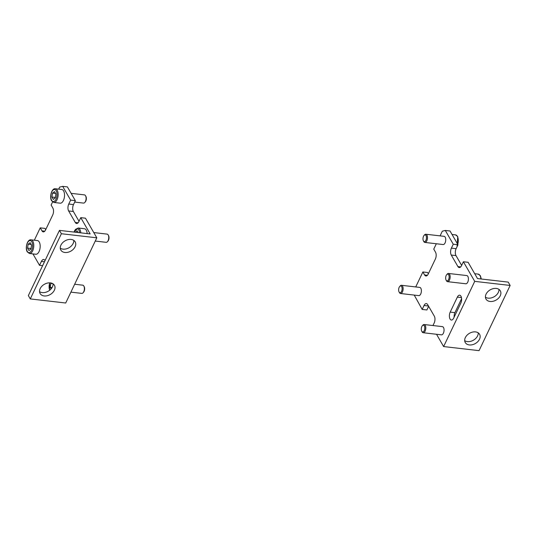 <?xml version="1.0" encoding="UTF-8"?>
<svg xmlns="http://www.w3.org/2000/svg" width="537" height="537" viewBox="0 0 537 537"><rect width="100%" height="100%" fill="white"/><g stroke="black" fill="none" stroke-linecap="round" stroke-linejoin="round"><path stroke-width="0.81" d="M74.663 284.248L82.752 285.181A4.128 2.081 96.6 0 1 83.866 286.093A4.128 2.081 96.6 0 1 83.725 291.786A4.128 2.081 96.6 0 1 83.101 292.752A4.128 2.081 96.6 0 1 81.805 293.39L70.897 292.135M83.866 286.093L84.222 286.745A3.383 1.705 96.6 0 1 84.101 291.41A3.383 1.705 96.6 0 1 83.591 292.202L83.101 292.752M37.422 240.569A6.887 3.47 96.6 0 1 40.053 244.563A6.887 3.47 96.6 0 1 39.047 251.585A6.887 3.47 96.6 0 1 35.845 254.249L29.468 253.511A6.887 3.47 96.6 0 0 32.67 250.846A6.887 3.47 96.6 0 0 32.851 241.241A6.887 3.47 96.6 0 0 31.045 239.838L37.422 240.569M73.918 232.058L78.066 227.99L84.443 228.728A6.887 3.47 96.6 0 1 87.169 233.582M93.787 232.575L107.105 234.112A4.128 2.081 96.6 0 1 108.226 235.025A4.128 2.081 96.6 0 1 108.078 240.717A4.128 2.081 96.6 0 1 107.46 241.684A4.128 2.081 96.6 0 1 106.165 242.321L95.257 241.059M108.226 235.025L108.581 235.676A3.383 1.705 96.6 0 1 108.461 240.341A3.383 1.705 96.6 0 1 107.95 241.133L107.46 241.684M61.782 189.501A6.887 3.47 96.6 0 1 64.413 193.488A6.887 3.47 96.6 0 1 63.406 200.516A6.887 3.47 96.6 0 1 60.204 203.181L53.828 202.442A6.887 3.47 96.6 0 0 57.029 199.777A6.887 3.47 96.6 0 0 57.204 190.172A6.887 3.47 96.6 0 0 55.405 188.762L61.782 189.501M71.126 193.347L84.443 194.884A4.128 2.081 96.6 0 1 85.564 195.797A4.128 2.081 96.6 0 1 85.417 201.489A4.128 2.081 96.6 0 1 84.799 202.456A4.128 2.081 96.6 0 1 83.497 203.093L74.683 202.073M85.564 195.797L85.92 196.448A3.383 1.705 96.6 0 1 85.799 201.113A3.383 1.705 96.6 0 1 85.289 201.905L84.799 202.456M50.384 282.898A8.263 5.9 -30 0 1 54.432 285.288A8.263 5.9 -30 0 1 52.686 292.611A8.263 5.9 -30 0 1 44.168 295.941A8.263 5.9 -30 0 1 40.121 293.551A8.263 5.9 -30 0 1 41.866 286.228A8.263 5.9 -30 0 1 50.384 282.898M39.55 291.658A8.263 5.9 150 0 0 42.235 292.598A8.263 5.9 150 0 0 53.076 283.845M71.119 239.435A8.263 5.9 -30 0 1 75.16 241.825A8.263 5.9 -30 0 1 73.421 249.148A8.263 5.9 -30 0 1 64.896 252.477A8.263 5.9 -30 0 1 60.856 250.088A8.263 5.9 -30 0 1 62.594 242.764A8.263 5.9 -30 0 1 71.119 239.435M60.285 248.195A8.263 5.9 150 0 0 62.97 249.134A8.263 5.9 150 0 0 73.804 240.381M52.512 193.112L54.506 191.602L55.902 194.011L55.298 197.931L53.304 199.442L51.914 197.032L52.512 193.112L55.586 193.468M51.914 197.032L55.378 197.435M80.758 217.653L85.477 218.197L96.808 237.81L61.379 233.729L59.453 230.386L90.156 233.931L80.758 217.653L78.892 221.566A4.954 2.504 96.6 0 1 76.583 223.486A4.954 2.504 96.6 0 1 75.287 222.472L68.635 210.954A4.954 2.504 96.6 0 1 68.763 204.04L70.629 200.126L62.675 186.352L67.4 186.903L75.355 200.67L73.488 204.584A4.954 2.504 -83.4 0 0 73.361 211.497L79.02 221.298M58.701 189.145L59.674 187.111L62.675 186.352M34.341 240.214L40.235 227.856L41.973 230.863A4.954 2.504 96.6 0 0 43.269 231.877A4.954 2.504 96.6 0 0 45.578 229.957L52.727 214.961A4.954 2.504 96.6 0 0 52.854 208.047L51.122 205.04L52.599 201.939M32.945 253.914L39.53 265.325L41.396 261.412A4.954 2.504 96.6 0 1 43.705 259.492A4.954 2.504 96.6 0 1 45.001 260.505L45.048 260.586M75.334 232.219L77.167 230.829L78.16 232.548M28.159 244.181L30.146 242.67L31.542 245.08L30.938 249L28.951 250.517L27.555 248.107L28.159 244.181L31.227 244.536M27.555 248.107L31.018 248.503M51.116 288.886L50.216 287.329L50.82 283.408L52.727 283.63M50.216 287.329L52.089 287.543M50.82 283.408L51.277 283.059M70.629 200.126L75.355 200.67M59.453 230.386L28.354 295.585L30.287 298.921L65.715 303.009L96.808 237.81M40.235 227.856L44.96 228.406L45.705 229.688M42.618 265.681L39.53 265.325M30.287 298.921L61.379 233.729M457.349 297.115A4.954 2.504 96.6 0 1 459.652 295.196A4.954 2.504 96.6 0 1 460.947 296.209A4.954 2.504 96.6 0 1 460.82 303.123L453.664 318.119A4.954 2.504 96.6 0 1 451.362 320.039A4.954 2.504 96.6 0 1 449.469 317.166A4.954 2.504 96.6 0 1 450.194 312.111L457.349 297.115L461.458 297.592M446.086 280.099L446.442 280.75A4.128 2.081 -83.4 0 0 447.563 281.663A4.128 2.081 -83.4 0 0 449.482 280.066A4.128 2.081 -83.4 0 0 450.087 275.85A4.128 2.081 -83.4 0 0 448.509 273.461A4.128 2.081 -83.4 0 0 447.207 274.092L446.717 274.642A3.383 1.705 -83.4 0 0 446.207 275.434A3.383 1.705 -83.4 0 0 446.086 280.099A3.383 1.705 -83.4 0 0 448.576 279.542A3.383 1.705 -83.4 0 0 448.858 275.212A3.383 1.705 -83.4 0 0 446.717 274.642M448.509 273.461L466.76 275.562A4.128 2.081 96.6 0 1 468.338 277.958A4.128 2.081 96.6 0 1 467.734 282.167A4.128 2.081 96.6 0 1 465.814 283.771L447.563 281.663M423.424 240.878L423.78 241.522A4.128 2.081 -83.4 0 0 424.901 242.435A4.128 2.081 -83.4 0 0 426.821 240.838A4.128 2.081 -83.4 0 0 427.425 236.622A4.128 2.081 -83.4 0 0 425.841 234.233A4.128 2.081 -83.4 0 0 424.545 234.864L424.055 235.414A3.383 1.705 -83.4 0 0 423.545 236.206A3.383 1.705 -83.4 0 0 423.424 240.878A3.383 1.705 -83.4 0 0 425.915 240.314A3.383 1.705 -83.4 0 0 426.19 235.985A3.383 1.705 -83.4 0 0 424.055 235.414M425.841 234.233L444.099 236.334A4.128 2.081 96.6 0 1 445.676 238.73A4.128 2.081 96.6 0 1 445.072 242.939A4.128 2.081 96.6 0 1 443.153 244.543L424.901 242.435M421.726 331.175L422.082 331.819A4.128 2.081 -83.4 0 0 423.203 332.732A4.128 2.081 -83.4 0 0 425.123 331.134A4.128 2.081 -83.4 0 0 425.727 326.919A4.128 2.081 -83.4 0 0 424.149 324.529A4.128 2.081 -83.4 0 0 422.847 325.16L422.357 325.711A3.383 1.705 -83.4 0 0 421.847 326.503A3.383 1.705 -83.4 0 0 421.726 331.175A3.383 1.705 -83.4 0 0 424.223 330.611A3.383 1.705 -83.4 0 0 424.498 326.281A3.383 1.705 -83.4 0 0 422.357 325.711M424.149 324.529L442.401 326.63A4.128 2.081 96.6 0 1 443.978 329.027A4.128 2.081 96.6 0 1 443.374 333.242A4.128 2.081 96.6 0 1 441.454 334.84L423.203 332.732M399.065 291.947L399.421 292.598A4.128 2.081 -83.4 0 0 400.542 293.511A4.128 2.081 -83.4 0 0 402.461 291.906A4.128 2.081 -83.4 0 0 403.065 287.698A4.128 2.081 -83.4 0 0 401.488 285.301A4.128 2.081 -83.4 0 0 400.186 285.932L399.696 286.49A3.383 1.705 -83.4 0 0 399.186 287.282A3.383 1.705 -83.4 0 0 399.065 291.947A3.383 1.705 -83.4 0 0 401.555 291.383A3.383 1.705 -83.4 0 0 401.837 287.06A3.383 1.705 -83.4 0 0 399.696 286.49M401.488 285.301L419.739 287.402A4.128 2.081 96.6 0 1 421.317 289.799A4.128 2.081 96.6 0 1 420.713 294.014A4.128 2.081 96.6 0 1 418.793 295.612L400.542 293.511M490.046 301.472A8.263 5.9 -30 0 1 486.005 299.089A8.263 5.9 -30 0 1 487.75 291.759A8.263 5.9 -30 0 1 496.269 288.436A8.263 5.9 -30 0 1 500.309 290.819A8.263 5.9 -30 0 1 498.571 298.149A8.263 5.9 -30 0 1 490.046 301.472M485.435 297.189A8.263 5.9 150 0 0 488.12 298.136A8.263 5.9 150 0 0 498.954 289.376M469.318 344.935A8.263 5.9 -30 0 1 465.27 342.552A8.263 5.9 -30 0 1 467.015 335.222A8.263 5.9 -30 0 1 475.534 331.9A8.263 5.9 -30 0 1 479.581 334.283A8.263 5.9 -30 0 1 477.836 341.613A8.263 5.9 -30 0 1 469.318 344.935M464.7 340.653A8.263 5.9 150 0 0 467.385 341.599A8.263 5.9 150 0 0 478.225 332.839M461.605 298.632L454.92 312.655A4.954 2.504 -83.4 0 0 454.134 317.145M428.627 306.325L426.895 309.963L422.169 309.419L424.035 305.506A4.954 2.504 96.6 0 1 426.338 303.593A4.954 2.504 96.6 0 1 427.633 304.6L434.292 316.118A4.954 2.504 96.6 0 1 434.158 323.039L432.963 325.543M436.326 243.758L433.755 249.141L435.494 252.142A4.954 2.504 96.6 0 1 435.359 259.062L428.211 274.058A4.954 2.504 96.6 0 1 425.908 275.978A4.954 2.504 96.6 0 1 424.606 274.964L422.874 271.957L427.593 272.501L428.338 273.783M463.391 261.754L468.116 262.298L477.514 278.569L508.224 282.113L510.15 285.449L474.721 281.368L463.391 261.754L461.525 265.667A4.954 2.504 96.6 0 1 459.222 267.58A4.954 2.504 96.6 0 1 457.92 266.574L451.268 255.055A4.954 2.504 96.6 0 1 451.395 248.134L453.262 244.228L445.307 230.454L450.033 230.997L457.987 244.771L456.121 248.685A4.954 2.504 -83.4 0 0 455.994 255.599L461.652 265.392M436.521 334.269L443.622 346.56L479.051 350.648L510.15 285.449M474.721 281.368L443.622 346.56M440.085 235.871L442.307 231.212L445.307 230.454M422.874 271.957L415.725 286.939M422.169 309.419L414.222 295.082M453.262 244.228L457.987 244.771M49.726 290.208A6.061 3.054 96.6 0 1 49.787 282.851M27.266 251.376A6.061 3.054 96.6 0 1 27.427 242.919A6.061 3.054 96.6 0 1 31.831 241.811A6.061 3.054 96.6 0 1 31.67 250.262A6.061 3.054 96.6 0 1 27.266 251.376M78.066 227.99A6.887 3.47 96.6 0 1 79.865 229.4A6.887 3.47 96.6 0 1 80.785 232.85M74.046 232.071A6.061 3.054 96.6 0 1 74.448 231.078A6.061 3.054 96.6 0 1 78.852 229.97A6.061 3.054 96.6 0 1 79.637 232.716M51.626 200.301A6.061 3.054 96.6 0 1 51.787 191.85A6.061 3.054 96.6 0 1 56.19 190.742A6.061 3.054 96.6 0 1 56.029 199.193A6.061 3.054 96.6 0 1 51.626 200.301M68.635 210.954L73.361 211.497M68.763 204.04L73.488 204.584M75.287 222.472L78.08 222.795M41.396 261.412L44.484 261.767M41.973 230.863L44.766 231.185M480.904 278.965A6.887 3.47 -83.4 0 0 479.984 275.515A6.887 3.47 -83.4 0 0 478.178 274.105L474.701 273.702M457.732 244.328A6.887 3.47 -83.4 0 0 457.323 236.287A6.887 3.47 -83.4 0 0 455.517 234.877L452.04 234.481M454.92 312.655L450.194 312.111M428.452 306.016L424.035 305.506M456.121 248.685L451.395 248.134M460.712 266.896L457.92 266.574M455.994 255.599L451.268 255.055M427.398 275.286L424.606 274.964M49.565 290.342L49.652 282.851M29.468 253.511L27.259 251.866C24.803 248.027 27.461 238.985 31.045 239.838M53.828 202.442L51.619 200.798C49.162 196.951 51.821 187.916 55.405 188.762M481.293 279.005L480.387 275.75L478.178 274.105M457.094 246.651L457.725 236.522L455.517 234.877"/></g></svg>
